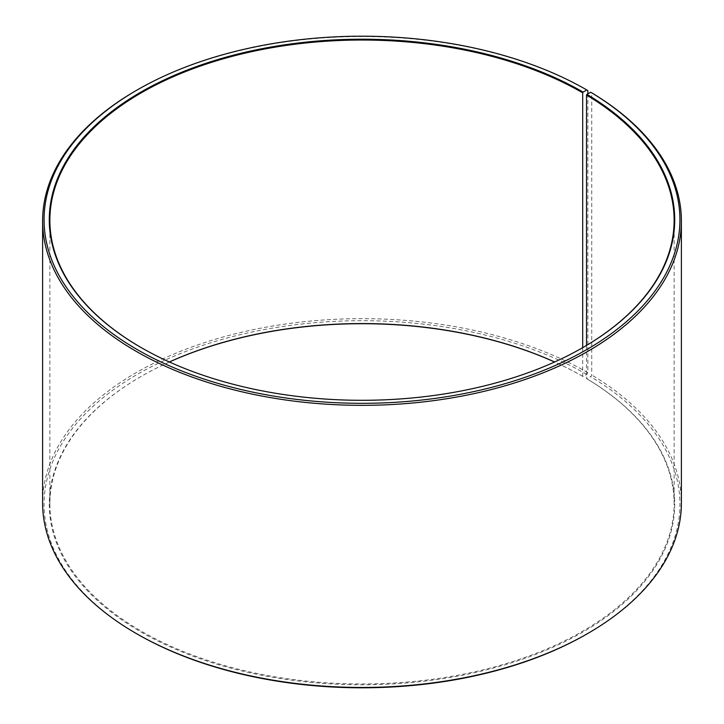 <?xml version="1.0" encoding="UTF-8"?>
<svg xmlns="http://www.w3.org/2000/svg" width="724" height="724" viewBox="0 0 724 724"><rect width="100%" height="100%" fill="white"/><g stroke="black" fill="none" stroke-linecap="round" stroke-linejoin="round"><path stroke-width="0.54" stroke-dasharray="3.62 2.71" d="M169.371 361.973A312.125 180.204 -0 0 0 141.289 376.344A312.125 180.204 -0 0 0 49.875 503.768A312.125 180.204 -0 0 0 141.298 631.192A312.125 180.204 -0 0 0 481.442 670.252A312.125 180.204 -0 0 0 674.125 503.768A312.125 180.204 -0 0 0 586.521 378.589L590.703 376.733L591.743 374.969L591.743 92.853M586.521 345.411L586.521 378.589M141.08 347.538A312.125 180.204 -0 0 0 141.289 347.656L141.298 347.656A312.125 180.204 -0 0 0 582.711 347.656A312.125 180.204 -0 0 0 582.92 347.538M587.843 90.554A319.384 184.394 -0 0 0 136.157 90.554M582.702 347.656L582.702 376.344L586.811 374.444L587.843 372.67L587.843 93.839M587.843 372.67A319.384 184.394 -0 0 0 239.78 332.696A319.384 184.394 -0 0 0 42.616 503.053M586.811 374.444A317.936 183.561 -0 0 0 137.189 374.444A317.936 183.561 -0 0 0 137.18 634.034M169.425 362A312.705 180.538 -0 0 0 140.881 376.58A312.705 180.538 -0 0 0 140.881 631.907A312.705 180.538 -0 0 0 581.182 633.011A312.705 180.538 -0 0 0 586.947 378.833M582.702 376.344A312.125 180.204 -0 0 0 554.629 361.973M583.119 376.58A312.705 180.538 -0 0 0 554.575 362M586.82 634.034A317.936 183.561 -0 0 0 590.703 376.733M681.384 503.053A319.384 184.394 -0 0 0 591.743 374.969M674.125 503.768L674.125 220.232M49.875 503.768L49.875 220.232"/><path stroke-width="1.09" d="M582.92 347.538A312.125 180.204 -0 0 0 674.125 220.232A312.125 180.204 -0 0 0 586.521 95.052L586.521 345.411M587.843 93.839L587.843 90.554L586.811 89.966L583.119 92.093A312.705 180.538 -0 0 0 140.881 92.093A312.705 180.538 -0 0 0 140.881 347.42A312.705 180.538 -0 0 0 583.119 347.42A312.705 180.538 -0 0 0 586.947 94.346L586.521 95.052M586.811 89.966A317.936 183.561 -0 0 0 137.18 89.966A317.936 183.561 -0 0 0 137.189 349.556A317.936 183.561 -0 0 0 584.838 350.678A317.936 183.561 -0 0 0 590.703 92.247L586.947 94.346M137.18 89.966L136.157 90.554A319.384 184.394 -0 0 0 42.616 220.947A319.384 184.394 -0 0 0 136.157 351.33A319.384 184.394 -0 0 0 484.22 391.304A319.384 184.394 -0 0 0 681.384 220.947A319.384 184.394 -0 0 0 591.743 92.853L590.703 92.247M42.616 220.947L42.616 503.053A319.384 184.394 -0 0 0 136.157 633.446L137.18 634.034A317.936 183.561 -0 0 0 137.189 634.034A317.936 183.561 -0 0 0 586.82 634.034L587.843 633.446A319.384 184.394 -0 0 0 681.384 503.053L681.384 220.947M554.629 361.973A312.125 180.204 -0 0 0 169.371 361.973M554.575 362A312.705 180.538 -0 0 0 169.425 362M137.18 634.034L136.157 633.446A319.384 184.394 -0 0 0 587.843 633.446M583.119 92.093L582.702 92.808A312.125 180.204 -0 0 0 242.558 53.748A312.125 180.204 -0 0 0 49.875 220.232A312.125 180.204 -0 0 0 141.08 347.538M582.702 92.808L582.702 347.656"/></g></svg>
